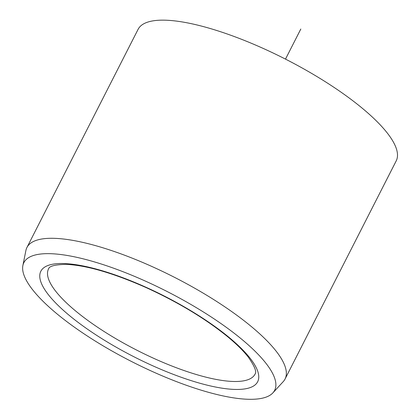 <?xml version="1.0" encoding="UTF-8"?>
<svg xmlns="http://www.w3.org/2000/svg" width="420" height="420" viewBox="0 0 420 420"><rect width="100%" height="100%" fill="white"/><g stroke="black" fill="none" stroke-linecap="round" stroke-linejoin="round"><path stroke-width="0.63" d="M152.922 371.768A140.71 39.26 27 0 1 22.88 265.514A140.71 39.26 27 0 1 145.598 281.19A140.71 39.26 27 0 1 272.869 392.889A140.71 39.26 27 0 1 152.922 371.768M22.88 265.514L25.893 250.499A144.853 40.415 27 0 1 26.933 247.496A144.853 40.415 27 0 1 152.224 266.637A144.853 40.415 27 0 1 285.059 379.019A144.853 40.415 27 0 1 283.243 381.623L272.869 392.889M285.059 379.019L396.207 160.886A144.853 40.415 -153 0 0 263.372 48.499A144.853 40.415 -153 0 0 138.075 29.363L26.933 247.496M285.49 59.115L300.82 29.022M48.536 268.91A115.883 32.33 -153 0 0 154.802 358.817A115.883 32.33 -153 0 0 255.04 374.131C256.882 371.947 254.688 366.345 248.451 357.331C243.673 351.125 236.817 344.316 227.887 336.903C205.606 318.764 178.39 302.342 146.239 287.642C113.106 273.005 86.362 265.246 65.998 264.364C55.036 264.621 49.213 266.133 48.536 268.91M146.092 287.317A121.674 33.947 -153 0 0 39.8 277.158A121.674 33.947 -153 0 0 152.428 365.642A121.674 33.947 -153 0 0 258.72 375.8A121.674 33.947 -153 0 0 146.092 287.317"/></g></svg>
